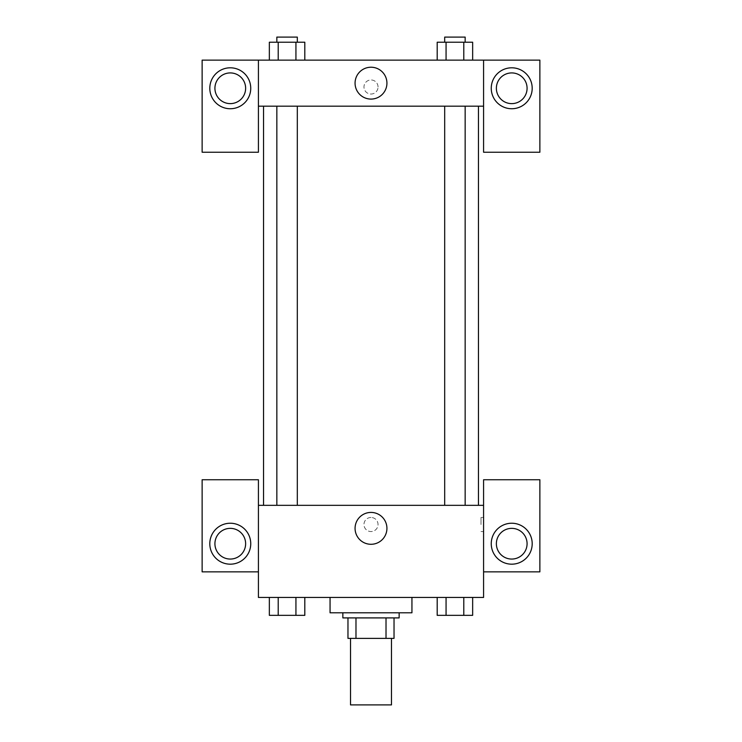 <?xml version="1.0" encoding="UTF-8"?>
<svg xmlns="http://www.w3.org/2000/svg" width="742" height="742" viewBox="0 0 742 742"><rect width="100%" height="100%" fill="white"/><g stroke="black" fill="none" stroke-linecap="round" stroke-linejoin="round"><path stroke-width="0.56" stroke-dasharray="3.71 2.78" d="M391.47 704.9L350.53 704.9M391.47 638.38L350.53 638.38L391.47 638.38M355.984 638.38L347.97 638.38L347.97 617.91L355.984 617.91L355.984 638.38L394.03 638.38M386.016 617.91L355.984 617.91L386.016 617.91L386.016 638.38M355.984 617.91L347.97 617.91M342.86 617.91L399.14 617.91M371 612.79L342.86 612.79L371 612.79M411.94 612.79L330.06 612.79M411.94 597.44L330.06 597.44L411.94 597.44M437.196 597.44L437.196 615.35L446.063 615.35L437.196 615.35L446.063 615.35L446.063 597.44L463.787 597.44L437.196 597.44L472.673 597.44L437.177 597.44L472.673 597.44L472.654 615.35L446.063 615.35L463.787 615.35L463.787 597.44L472.654 597.44L437.177 597.44L446.081 597.44L446.063 615.35L463.787 615.35L463.787 597.44L472.654 597.44M278.213 615.35L278.213 597.44L295.937 597.44L269.346 597.44L304.823 597.44L269.327 597.44L269.346 615.35L304.804 615.35L295.937 615.35L304.804 615.35L304.804 597.44L278.213 597.44L304.823 597.44L295.937 597.44L295.937 615.35L278.213 615.35L295.937 615.35L295.937 597.44L304.804 597.44L269.327 597.44L278.213 597.44L278.213 615.35L269.346 615.35L278.213 615.35L278.213 597.44L304.804 597.44M258.42 571.85L258.42 479.74L202.13 479.74L202.13 571.85L258.42 571.85L258.42 597.44L483.58 597.44L483.58 571.85L539.87 571.85L539.87 479.74L483.58 479.74L483.58 571.85M258.42 524.52L258.42 517.48L258.42 524.52M258.429 524.52L258.429 517.48L258.429 524.52M230.28 564.18A20.47 20.47 0 0 0 248.004 533.47A20.47 20.47 0 0 0 212.546 533.47A20.47 20.47 0 0 0 230.28 564.18M245.63 543.71A15.35 15.35 0 0 1 222.6 557.001A15.35 15.35 0 0 1 222.6 530.409A15.35 15.35 0 0 1 245.63 543.71M355.066 528.36A15.934 15.934 0 0 0 378.967 542.152A15.934 15.934 0 0 0 378.967 514.558A15.934 15.934 0 0 0 355.066 528.36M483.58 524.52L483.58 517.48L483.58 524.52M481.002 524.52L481.002 517.48L481.002 524.52M511.72 564.18A20.47 20.47 0 0 0 529.454 533.47A20.47 20.47 0 0 0 493.996 533.47A20.47 20.47 0 0 0 511.72 564.18M527.08 543.71A15.35 15.35 0 0 1 504.05 557.001A15.35 15.35 0 0 1 504.05 530.409A15.35 15.35 0 0 1 527.08 543.71M371 517.48A7.04 7.04 0 0 0 364.906 528.035A7.04 7.04 0 0 0 377.094 528.035A7.04 7.04 0 0 0 371 517.48A7.04 7.04 0 0 1 377.094 528.035A7.04 7.04 0 0 1 364.906 528.035A7.04 7.04 0 0 1 371 517.48M258.42 505.33L483.58 505.33M297.31 505.33L276.84 505.33L297.31 505.33L276.84 505.33L297.31 505.33L297.31 106.18L276.84 106.18L297.31 106.18M465.16 505.33L444.69 505.33L465.16 505.33L444.69 505.33L465.16 505.33L465.16 106.18L444.69 106.18L465.16 106.18M478.46 505.33L263.54 505.33L478.46 505.33M478.46 106.18L263.54 106.18L478.46 106.18M483.58 106.18L258.42 106.18L258.42 152.24L202.13 152.24L202.13 60.13L539.87 60.13L539.87 152.24L483.58 152.24L483.58 60.13M378.04 86.999A7.04 7.04 0 0 0 367.485 80.906A7.04 7.04 0 0 0 367.485 93.093A7.04 7.04 0 0 0 378.04 86.999A7.04 7.04 0 0 1 367.485 93.093A7.04 7.04 0 0 1 367.485 80.906A7.04 7.04 0 0 1 378.04 86.999M245.63 88.27A15.35 15.35 0 0 0 222.6 74.979A15.35 15.35 0 0 0 222.6 101.571A15.35 15.35 0 0 0 245.63 88.27M527.08 88.27A15.35 15.35 0 0 0 504.05 74.979A15.35 15.35 0 0 0 504.05 101.571A15.35 15.35 0 0 0 527.08 88.27M230.28 108.74A20.47 20.47 0 0 0 248.004 78.04A20.47 20.47 0 0 0 212.546 78.04A20.47 20.47 0 0 0 230.28 108.74M511.72 108.74A20.47 20.47 0 0 0 529.454 78.04A20.47 20.47 0 0 0 493.996 78.04A20.47 20.47 0 0 0 511.72 108.74M258.42 60.13L258.42 106.18M304.804 60.13L269.327 60.13L304.823 60.13L269.327 60.13L304.804 60.13L304.804 42.22L295.937 42.22L304.804 42.22L295.937 42.22L295.937 60.13L269.346 60.13L269.346 42.22L295.937 42.22L278.213 42.22L278.213 60.13L295.937 60.13L295.937 42.22L295.937 60.13M437.196 60.13L472.673 60.13L437.177 60.13L472.673 60.13L437.196 60.13L463.787 60.13L437.196 60.13L437.196 42.22L472.654 42.22L463.787 42.22L463.787 60.13L463.787 42.22L446.063 42.22L446.063 60.13L446.063 42.22L437.196 42.22L472.654 42.22L472.654 60.13M355.066 83.16A15.934 15.934 0 0 0 378.967 96.952A15.934 15.934 0 0 0 378.967 69.358A15.934 15.934 0 0 0 355.066 83.16M483.58 86.999L483.58 79.96L483.58 86.999M483.571 86.999L483.571 79.96L483.571 86.999M258.42 86.999L258.42 79.96L258.42 86.999M258.429 86.999L258.429 79.96L258.429 86.999M465.16 42.22L444.69 42.22L465.16 42.22L444.69 42.22L465.16 42.22L465.16 37.1L444.69 37.1L465.16 37.1L444.69 37.1L444.69 42.22M297.31 42.22L276.84 42.22L297.31 42.22L276.84 42.22L297.31 42.22L297.31 37.1L276.84 37.1L297.31 37.1L276.84 37.1L276.84 42.22M463.787 42.22L463.787 60.13M446.063 42.22L446.063 60.13M269.346 42.22L278.213 42.22L269.346 42.22M278.213 42.22L278.213 60.13L278.213 42.22L295.937 42.22M278.213 60.13L269.346 60.13M465.16 615.35L444.69 615.35M297.31 615.35L276.84 615.35M463.787 597.44L463.787 615.35M446.063 597.44L446.063 615.35M295.937 597.44L295.937 615.35M278.213 597.44L269.346 597.44M483.58 517.48L481.002 517.48M483.58 531.55L481.002 531.55M276.84 106.18L276.84 505.33M444.69 106.18L444.69 505.33"/><path stroke-width="1.11" d="M350.53 638.38L350.53 704.9L391.47 704.9L391.47 638.38M386.016 617.91L386.016 638.38L347.97 638.38L347.97 617.91M386.016 638.38L394.03 638.38L394.03 617.91L394.03 638.38M399.14 612.79L399.14 617.91L342.86 617.91L342.86 612.79M355.984 617.91L355.984 638.38M330.06 597.44L330.06 612.79L411.94 612.79L411.94 597.44M483.58 571.85L539.87 571.85L539.87 479.74L483.58 479.74L483.58 597.44L258.42 597.44L258.42 479.74L202.13 479.74L202.13 571.85L258.42 571.85M230.28 564.18A20.47 20.47 0 0 1 212.546 533.47A20.47 20.47 0 0 1 248.004 533.47A20.47 20.47 0 0 1 230.28 564.18M214.92 543.71A15.35 15.35 0 0 1 230.28 528.36A15.35 15.35 0 0 1 245.63 543.71A15.35 15.35 0 0 1 230.28 559.06A15.35 15.35 0 0 1 214.92 543.71M355.066 528.36A15.934 15.934 0 0 1 378.967 514.558A15.934 15.934 0 0 1 378.967 542.152A15.934 15.934 0 0 1 355.066 528.36M483.58 505.33L258.42 505.33M511.72 564.18A20.47 20.47 0 0 1 493.996 533.47A20.47 20.47 0 0 1 529.454 533.47A20.47 20.47 0 0 1 511.72 564.18M496.37 543.71A15.35 15.35 0 0 1 511.72 528.36A15.35 15.35 0 0 1 527.08 543.71A15.35 15.35 0 0 1 511.72 559.06A15.35 15.35 0 0 1 496.37 543.71M478.46 106.18L478.46 505.33M465.16 505.33L465.16 106.18M297.31 106.18L297.31 505.33M483.58 106.18L483.58 152.24L539.87 152.24L539.87 60.13L483.58 60.13L483.58 106.18L258.42 106.18L258.42 152.24L202.13 152.24L202.13 60.13L258.42 60.13L258.42 106.18M245.63 88.27A15.35 15.35 0 0 1 230.28 103.62A15.35 15.35 0 0 1 214.92 88.27A15.35 15.35 0 0 1 230.28 72.92A15.35 15.35 0 0 1 245.63 88.27M230.28 108.74A20.47 20.47 0 0 1 212.546 78.04A20.47 20.47 0 0 1 248.004 78.04A20.47 20.47 0 0 1 230.28 108.74M527.08 88.27A15.35 15.35 0 0 1 504.05 101.571A15.35 15.35 0 0 1 504.05 74.979A15.35 15.35 0 0 1 527.08 88.27M511.72 108.74A20.47 20.47 0 0 1 493.996 78.04A20.47 20.47 0 0 1 529.454 78.04A20.47 20.47 0 0 1 511.72 108.74M483.58 60.13L258.42 60.13M355.066 83.16A15.934 15.934 0 0 1 378.967 69.358A15.934 15.934 0 0 1 378.967 96.952A15.934 15.934 0 0 1 355.066 83.16M472.654 60.13L472.654 42.22L437.196 42.22L437.196 60.13M463.787 42.22L463.787 60.13M446.063 42.22L446.063 60.13M444.69 42.22L444.69 37.1L465.16 37.1L465.16 42.22M304.804 60.13L304.804 42.22L269.346 42.22L269.346 60.13M295.937 42.22L295.937 60.13M278.213 42.22L278.213 60.13M276.84 42.22L276.84 37.1L297.31 37.1L297.31 42.22M472.654 597.44L472.654 615.35L437.196 615.35L437.196 597.44M463.787 597.44L463.787 615.35M446.063 597.44L446.063 615.35M465.16 615.35L444.69 615.35M304.804 597.44L304.804 615.35L269.346 615.35L269.346 597.44M295.937 597.44L295.937 615.35M278.213 597.44L278.213 615.35M297.31 615.35L276.84 615.35M263.54 106.18L263.54 505.33M444.69 505.33L444.69 106.18M276.84 106.18L276.84 505.33"/></g></svg>
